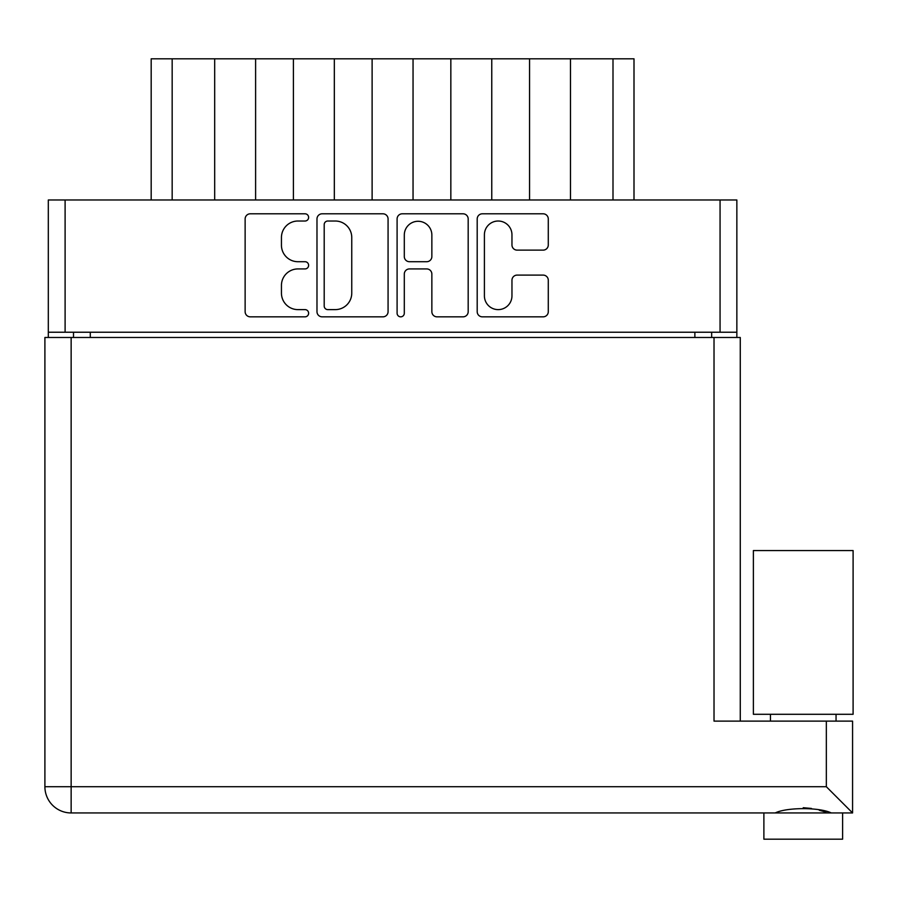 <?xml version="1.0" encoding="UTF-8"?>
<svg xmlns="http://www.w3.org/2000/svg" width="898" height="898" viewBox="0 0 898 898"><rect width="100%" height="100%" fill="white"/><g stroke="black" fill="none" stroke-linecap="round" stroke-linejoin="round"><path stroke-width="1.35" d="M484.404 295.835A13.784 13.784 0 0 0 498.188 309.619A13.784 13.784 0 0 0 511.961 295.835L511.961 280.255A5.152 5.152 0 0 1 517.113 275.102L543.133 275.102A5.152 5.152 0 0 1 548.285 280.255L548.285 311.685A5.152 5.152 0 0 1 543.133 316.837L482.349 316.837A5.152 5.152 0 0 1 477.197 311.685L477.197 218.955A5.152 5.152 0 0 1 482.349 213.803L543.133 213.803A5.152 5.152 0 0 1 548.285 218.955L548.285 244.974A5.152 5.152 0 0 1 543.133 250.127L517.113 250.127A5.152 5.152 0 0 1 511.961 244.974L511.961 234.793A13.784 13.784 0 0 0 498.188 221.02A13.784 13.784 0 0 0 484.404 234.793L484.404 295.835M400.699 316.837A3.603 3.603 0 0 0 404.302 313.222L404.302 274.081A5.152 5.152 0 0 1 409.454 268.929L426.707 268.929A5.152 5.152 0 0 1 431.859 274.081L431.859 311.685A5.152 5.152 0 0 0 437.012 316.837L463.031 316.837A5.152 5.152 0 0 0 468.184 311.685L468.184 218.955A5.152 5.152 0 0 0 463.031 213.803L402.237 213.803A5.152 5.152 0 0 0 397.096 218.955L397.096 313.222A3.603 3.603 0 0 0 400.699 316.837M388.071 311.685L388.071 218.955A5.152 5.152 0 0 0 382.93 213.803L322.135 213.803A5.152 5.152 0 0 0 316.983 218.955L316.983 311.685A5.152 5.152 0 0 0 322.135 316.837L382.93 316.837A5.152 5.152 0 0 0 388.071 311.685M736.854 332.226L48.312 332.226L48.312 199.985L736.854 199.985L736.854 337.48M297.923 221.02L305.006 221.02A3.603 3.603 0 0 0 308.62 217.406A3.603 3.603 0 0 0 305.006 213.803L250.284 213.803A5.152 5.152 0 0 0 245.132 218.955L245.132 311.685A5.152 5.152 0 0 0 250.284 316.837L305.006 316.837A3.603 3.603 0 0 0 308.62 313.222A3.603 3.603 0 0 0 305.006 309.619L297.923 309.619A16.49 16.49 0 0 1 281.444 293.141L281.444 285.407A16.49 16.49 0 0 1 297.923 268.929L305.006 268.929A3.603 3.603 0 0 0 308.62 265.314A3.603 3.603 0 0 0 305.006 261.711L297.923 261.711A16.49 16.49 0 0 1 281.444 245.233L281.444 237.499A16.49 16.49 0 0 1 297.923 221.02M48.312 332.226L48.312 337.48M73.501 337.48L73.501 332.226L73.501 337.48M711.665 332.226L711.665 337.48M151.178 199.985L151.178 58.808L172.169 58.808L172.169 199.985M214.678 199.985L214.678 58.808L172.169 58.808M255.604 199.985L255.604 58.808L214.678 58.808M293.399 199.985L293.399 58.808L255.604 58.808M334.325 199.985L334.325 58.808L293.399 58.808M372.12 199.985L372.12 58.808L334.325 58.808M413.046 199.985L413.046 58.808L372.12 58.808M450.841 199.985L450.841 58.808L413.046 58.808M491.767 199.985L491.767 58.808L450.841 58.808M529.562 199.985L529.562 58.808L491.767 58.808M570.488 199.985L570.488 58.808L529.562 58.808M612.997 199.985L612.997 58.808L570.488 58.808M612.997 58.808L633.999 58.808L633.999 199.985M327.804 221.02A3.603 3.603 0 0 0 324.2 224.623L324.2 306.016A3.603 3.603 0 0 0 327.804 309.619L335.28 309.619A16.49 16.49 0 0 0 351.758 293.141L351.758 237.499A16.49 16.49 0 0 0 335.28 221.02L327.804 221.02M431.859 235.052A13.784 13.784 0 0 0 418.086 221.278A13.784 13.784 0 0 0 404.302 235.052L404.302 256.559A5.152 5.152 0 0 0 409.454 261.711L426.707 261.711A5.152 5.152 0 0 0 431.859 256.559L431.859 235.052M803.239 714.292L753.388 714.292L753.388 550.553L853.1 550.553L853.1 714.292L803.239 714.292M842.605 812.948L842.605 839.192L763.884 839.192L763.884 812.948L763.884 839.192M852.572 812.948L826.34 786.715L826.34 721.116L852.572 721.116L852.572 812.948L71.144 812.948A26.244 26.244 0 0 1 44.9 786.715L44.9 337.48L740.266 337.48L740.266 721.116M826.34 721.116L714.022 721.116L714.022 337.48M775.232 812.948C786.614 807.235 819.795 807.19 831.256 812.948M826.014 812.118L819.302 810.277M811.444 808.447L803.239 807.706M65.105 199.985L65.105 332.226M720.061 332.226L720.061 199.985M90.294 332.226L90.294 337.48M694.872 337.48L694.872 332.226M71.144 812.948L71.144 786.715L826.34 786.715M71.144 337.48L71.144 786.715L44.9 786.715M836.049 714.292L836.049 721.116M770.439 714.292L770.439 721.116L770.439 714.292"/></g></svg>
